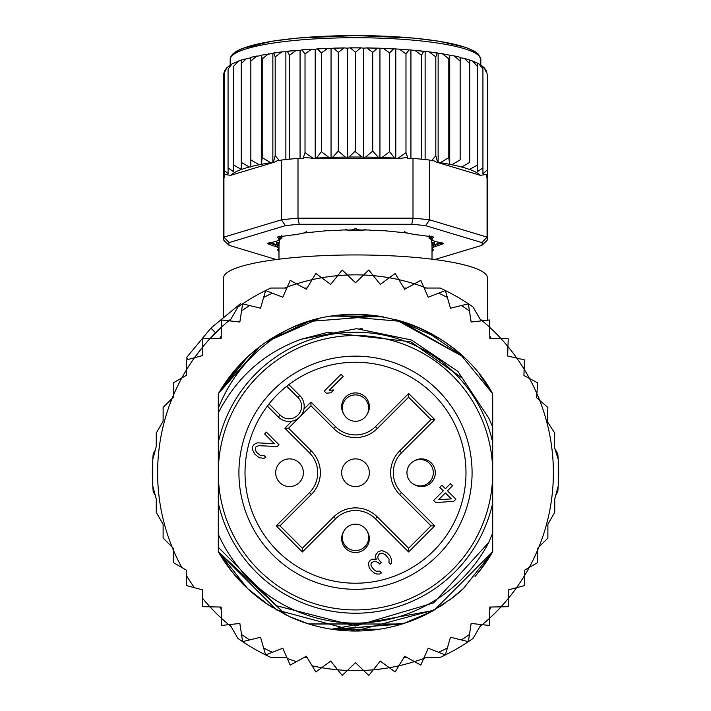 <?xml version="1.0" encoding="UTF-8"?>
<svg xmlns="http://www.w3.org/2000/svg" width="711" height="711" viewBox="0 0 711 711"><rect width="100%" height="100%" fill="white"/><g stroke="black" fill="none" stroke-linecap="round" stroke-linejoin="round"><path stroke-width="1.07" d="M218.304 472.726A137.196 137.196 0 0 0 349.519 609.798A137.196 137.196 0 0 0 492.696 472.726A137.196 137.196 0 0 0 361.481 335.663A137.196 137.196 0 0 0 218.304 472.726M289.537 458.879A13.856 13.856 0 0 0 275.699 472.122A13.856 13.856 0 0 0 289.537 486.582A13.856 13.856 0 0 0 303.375 473.33A13.856 13.856 0 0 0 289.537 458.879M343.804 531.268A13.856 13.856 0 0 0 355.5 552.536A13.856 13.856 0 0 0 367.196 531.268M414.042 484.422A13.856 13.856 0 0 0 435.301 473.33A13.856 13.856 0 0 0 414.042 461.03M299.153 417.57L298.167 418.379M296.54 419.446L295.447 420.014M294.656 420.352L293.447 420.779M303.553 410.674L303.126 411.891M302.788 412.673L302.219 413.775M301.153 415.393L300.335 416.388M355.5 458.879A13.856 13.856 0 0 0 341.662 472.122A13.856 13.856 0 0 0 355.5 486.582A13.856 13.856 0 0 0 369.338 473.33A13.856 13.856 0 0 0 355.5 458.879M273.068 390.295A116.577 116.577 0 0 0 276.739 558.677A116.577 116.577 0 0 0 444.802 547.666A116.577 116.577 0 0 0 434.261 386.775A116.577 116.577 0 0 0 273.068 390.295M297.9 397.405L286.746 386.251A110.481 110.481 0 0 0 269.016 403.972L280.178 415.126A12.531 12.531 0 0 0 297.5 415.508A12.531 12.531 0 0 0 297.9 397.405L299.766 395.547L288.844 384.615L299.766 395.547A15.171 15.171 0 0 1 300.655 396.507A15.171 15.171 0 0 0 300.655 396.507A15.171 15.171 0 0 1 299.287 417.446A15.171 15.171 0 0 1 278.312 417.002A15.171 15.171 0 0 0 299.287 417.446A15.171 15.171 0 0 0 300.655 396.516M287.573 385.593L286.746 386.251A110.481 110.481 0 0 1 440.136 543.746A110.481 110.481 0 0 1 281.938 555.167A110.481 110.481 0 0 1 269.016 403.972L268.367 404.799M367.196 414.193A13.856 13.856 0 0 0 355.5 392.916A13.856 13.856 0 0 0 343.804 414.193M355.5 524.176A13.189 13.189 0 0 0 342.311 537.365A13.189 13.189 0 0 0 355.5 550.563A13.189 13.189 0 0 0 368.689 537.365A13.189 13.189 0 0 0 355.5 524.176A13.189 13.189 0 0 1 368.689 537.365A13.189 13.189 0 0 1 355.5 550.563M355.5 421.276A13.189 13.189 0 0 0 368.689 408.087A13.189 13.189 0 0 0 355.5 394.898A13.189 13.189 0 0 0 342.311 408.087A13.189 13.189 0 0 0 355.5 421.276A13.189 13.189 0 0 1 342.311 408.087A13.189 13.189 0 0 1 355.5 394.898M406.95 472.726A13.189 13.189 0 0 0 420.139 485.924A13.189 13.189 0 0 0 433.337 472.726A13.189 13.189 0 0 0 420.139 459.537A13.189 13.189 0 0 0 406.95 472.726A13.189 13.189 0 0 1 420.139 459.537A13.189 13.189 0 0 1 433.337 472.726M343.137 376.412L341.04 374.315L324.252 391.103L326.349 393.21L330.953 392.801L333.806 389.948L329.211 390.348L343.137 376.412M258.493 445.664L277.219 446.526L279.005 444.748L266.421 432.155L264.634 433.941L274.428 443.735L257.817 442.846L256.049 443.22L253.551 445.015L252.476 446.792L252.449 449.619L254.876 454.187L259.08 457.68L264.021 458.337L265.798 457.253L264.048 455.502L260.51 455.547L257.009 452.756L255.613 450.65L255.658 447.112L258.493 445.664M383.113 550.989L381.345 550.652L378.154 551.754L375.648 554.953L375.275 556.731L376.306 559.193L372.066 559.237L370.289 560.312L368.494 562.81L369.151 567.751L371.24 570.56L374.75 573.35L376.857 574.035L379.692 573.999L381.469 572.924L379.718 571.173L376.181 571.209L374.075 569.822L371.284 566.312L370.955 564.552L371.32 562.783L374.164 561.335L375.577 561.317L378.394 562.703L379.79 564.107L381.22 562.677L378.083 558.819L377.745 557.06L378.474 554.927L379.905 553.496L382.385 553.122L385.549 554.856L389.033 559.059L388.997 562.597L390.748 564.338L391.468 562.925L391.503 559.388L389.779 555.513L386.98 552.714L383.113 550.989M433.621 500.482L435.719 502.579L453.76 501.326L455.911 499.184L447.512 490.786L452.516 485.791L450.41 483.693L445.415 488.688L441.913 485.195L439.771 487.337L443.273 490.83L433.621 500.482M267.389 406.07L278.312 417.002L280.178 415.126M302.362 548.252L279.974 525.864L311.329 494.518A30.813 30.813 0 0 0 311.329 450.943L288.568 428.191L310.956 405.803L333.717 428.555A30.813 30.813 0 0 0 377.283 428.555L408.638 397.2L408.638 393.476L434.759 419.588L431.026 419.588L399.671 450.943A30.813 30.813 0 0 0 399.671 494.518L431.026 525.864L434.759 525.864L408.638 551.985L408.638 548.252L377.283 516.906A30.813 30.813 0 0 0 333.717 516.906L302.362 548.252L302.362 551.985L276.241 525.864L279.974 525.864L311.329 494.518A30.813 30.813 0 0 0 311.329 450.943L288.568 428.191L284.835 428.191L291.857 421.17M431.026 525.864L408.638 548.252L377.283 516.906A30.813 30.813 0 0 0 333.717 516.906L335.583 518.763L302.362 551.985M408.638 397.2L431.026 419.588M310.956 405.803L310.956 402.07L335.583 426.689A28.173 28.173 0 0 0 375.417 426.689L408.638 393.476M438.58 499.717L445.37 492.936L451.316 498.882L438.58 499.717M152.776 486.013L156.251 498.962L156.251 512.364L163.121 524.274L163.121 538.031L172.08 546.99A197.88 197.88 0 0 1 173.297 395.547L173.297 397.253L163.121 407.43L163.121 421.179L156.251 433.097L156.251 446.499L152.776 459.439L152.776 486.013A203.159 203.159 0 0 0 153.238 491.781L155.265 495.283L152.776 486.013A203.159 203.159 0 0 1 153.238 453.68L155.265 450.179L152.776 459.439M181.785 377.976A197.88 197.88 0 0 1 186.584 369.658L186.584 375.204L173.297 382.874L173.297 395.547A197.88 197.88 0 0 1 181.785 377.976M194.45 357.749A197.88 197.88 0 0 0 186.584 369.658L186.584 359.864L194.45 357.749A197.88 197.88 0 0 1 202.759 346.924L202.759 355.527L194.45 357.749L202.759 346.924L202.759 338.774L209.985 338.632A197.88 197.88 0 0 1 221.405 327.211L221.174 338.4L209.985 338.632L221.405 327.211L221.548 319.986L228.738 320.785A197.88 197.88 0 0 1 231.075 318.857L228.729 320.785A197.88 197.88 0 0 0 221.405 327.211M284.462 288.044A197.88 197.88 0 0 1 287.297 286.977L282.8 297.225L265.647 290.523A203.159 203.159 0 0 0 237.874 307.09L229.893 320.91M296.531 283.84A197.88 197.88 0 0 1 312.129 279.663L306.334 289.235L290.195 280.356L287.297 286.977A197.88 197.88 0 0 1 296.531 283.84M321.692 277.761A197.88 197.88 0 0 1 337.698 275.655L330.704 284.391L315.862 273.477L312.129 279.663A197.88 197.88 0 0 1 321.692 277.761M347.43 275.015A197.88 197.88 0 0 1 363.57 275.015L355.5 282.765L342.213 270.002L337.698 275.655A197.88 197.88 0 0 1 347.43 275.015M481.107 320.91L473.126 307.09A203.159 203.159 0 0 0 445.353 290.523L428.2 297.225L423.703 286.977A197.88 197.88 0 0 0 414.469 283.84L404.666 289.235L398.871 279.663A197.88 197.88 0 0 0 389.308 277.761L380.296 284.391L373.302 275.655A197.88 197.88 0 0 0 363.57 275.015L368.787 270.002L373.302 275.655A197.88 197.88 0 0 1 389.308 277.761L395.138 273.477L398.871 279.663A197.88 197.88 0 0 1 414.469 283.84L420.805 280.356L423.703 286.977A197.88 197.88 0 0 1 426.538 288.044M479.925 318.857A197.88 197.88 0 0 1 482.262 320.785L489.452 319.986L489.595 327.211A197.88 197.88 0 0 1 501.015 338.632L508.241 338.774L507.965 346.586A197.88 197.88 0 0 1 516.808 358.113L524.416 359.864L524.123 369.178A197.88 197.88 0 0 1 529.491 378.465L537.703 382.874L536.885 393.645A197.88 197.88 0 0 1 539.685 400.391L547.879 407.43L547.177 421.365L554.749 433.097L554.251 446.561L558.224 459.439A203.159 203.159 0 0 0 557.762 453.68L554.936 448.792M181.785 567.485A197.88 197.88 0 0 1 173.297 549.914L173.297 548.199L172.08 546.99A197.88 197.88 0 0 0 173.297 549.914L173.297 562.579L186.584 570.258L186.584 585.597L202.759 589.934L202.759 606.679L209.985 606.83A197.88 197.88 0 0 0 221.405 618.241L221.548 625.467L228.738 624.676A197.88 197.88 0 0 0 231.075 626.595M229.893 624.542L237.874 638.371A203.159 203.159 0 0 0 265.647 654.938L282.8 648.236L290.195 665.105L306.334 656.217L315.862 671.984L321.692 667.7A197.88 197.88 0 0 0 337.698 669.806L342.213 675.45L347.43 670.446A197.88 197.88 0 0 0 363.57 670.446L368.787 675.45L373.302 669.806A197.88 197.88 0 0 0 389.308 667.7L395.138 671.984L398.871 665.798A197.88 197.88 0 0 0 414.469 661.621L420.805 665.105L423.703 658.484A197.88 197.88 0 0 0 426.538 657.417M479.925 626.595A197.88 197.88 0 0 0 482.262 624.676L489.452 625.467L489.595 618.241A197.88 197.88 0 0 0 501.015 606.83L508.241 606.679L508.241 598.529A197.88 197.88 0 0 0 516.55 587.704L524.416 585.597L524.416 575.794A197.88 197.88 0 0 0 529.215 567.485L537.703 562.579L537.703 549.914A197.88 197.88 0 0 0 538.92 546.99L547.879 538.031L547.879 524.274L554.749 512.364L554.749 498.962L558.224 486.013L558.224 459.439A203.159 203.159 0 0 1 557.762 491.781L555.735 495.283L558.224 486.013M241.464 304.592L240.522 303.641L210.918 328.144L186.415 357.749L188.122 359.446M215.575 332.81L210.918 328.144M301.473 339.183C264.519 352.496 236.799 377.052 218.304 412.851L218.304 442.464A140.494 140.494 0 0 1 492.696 442.464L492.696 427.213L488.839 418.21L462.363 378.199L410.745 341.742L327.7 332.348L301.473 339.183L356.558 328.678L411.482 339.991L457.92 371.426L488.839 418.21M492.696 442.464L492.696 502.988A140.494 140.494 0 0 1 218.304 502.988L218.304 534.325A150.385 150.385 0 0 0 488.715 542.511L492.696 533.108L492.696 551.7A158.304 158.304 0 0 1 479.445 571.209L492.696 551.7L434.483 609.922L355.358 631.03L276.481 609.905L218.304 551.7L218.304 547.274L276.508 605.754L355.5 626.018L433.737 602.866L488.715 542.511M265.647 654.938L263.63 647.988L265.647 654.938A203.159 203.159 0 0 0 270.864 657.417L286.826 657.417M424.174 657.417L440.136 657.417A203.159 203.159 0 0 0 473.126 638.371L481.107 624.542M286.826 288.044L270.864 288.044A203.159 203.159 0 0 0 265.647 290.523L260.519 308.219L242.629 303.81L239.856 322.021L228.738 320.785M445.353 290.523L447.37 297.465L445.353 290.523A203.159 203.159 0 0 0 440.136 288.044L424.174 288.044M242.629 641.651L241.544 634.496L242.629 641.651L260.519 637.243L263.63 647.988A197.88 197.88 0 0 0 272.384 652.307M221.228 609.531L219.779 607.025M221.228 335.921L219.779 338.427M406.843 657.417L403.946 657.417M304.157 657.417L307.054 657.417M312.129 665.798A197.88 197.88 0 0 0 321.692 667.7L330.704 661.07L337.698 669.806A197.88 197.88 0 0 0 347.43 670.446L355.5 662.696L363.57 670.446A197.88 197.88 0 0 0 373.302 669.806L380.296 661.07L389.308 667.7A197.88 197.88 0 0 0 398.871 665.798L404.666 656.217L414.469 661.621A197.88 197.88 0 0 0 423.703 658.484L428.2 648.236L445.353 654.938L450.481 637.243L468.371 641.651L471.144 623.44L482.262 624.676A197.88 197.88 0 0 0 489.595 618.241L489.826 607.052L501.015 606.83A197.88 197.88 0 0 0 508.241 598.529L508.241 589.934L516.55 587.704A197.88 197.88 0 0 0 524.416 575.794L524.416 570.258L529.215 567.485A197.88 197.88 0 0 0 537.703 549.914L537.703 548.199L538.92 546.99A197.88 197.88 0 0 0 539.685 400.391L536.583 397.725L536.885 393.645A197.88 197.88 0 0 0 529.491 378.465L523.927 375.488L524.123 369.178A197.88 197.88 0 0 0 516.808 358.113L507.627 355.998L507.965 346.586A197.88 197.88 0 0 0 501.015 338.632L489.826 338.4L489.595 327.211A197.88 197.88 0 0 0 482.262 320.785L471.144 322.021L468.371 303.81L450.481 308.219L447.37 297.465A197.88 197.88 0 0 0 438.616 293.154M445.353 654.938L447.37 647.988A197.88 197.88 0 0 1 438.616 652.307M468.371 641.651L469.456 634.496A197.88 197.88 0 0 1 461.35 639.918M489.772 609.531L491.221 607.025M249.65 639.918A197.88 197.88 0 0 1 241.544 634.496L239.856 623.44L228.738 624.676A197.88 197.88 0 0 1 221.405 618.241L221.174 607.052L209.985 606.83A197.88 197.88 0 0 1 202.759 598.529M492.696 502.988L492.696 551.7L463.448 588.521A158.304 158.304 0 0 1 449.548 600.066M429.124 612.873A158.304 158.304 0 0 1 308.823 623.991M306.85 623.369A158.304 158.304 0 0 1 288.862 616.321M267.816 604.537A158.304 158.304 0 0 1 218.304 551.7L218.304 534.325M218.304 412.851L218.304 408.185C231.519 375.212 253.907 349.403 285.449 330.766A158.304 158.304 0 0 1 308.494 321.568M331.45 316.262A158.304 158.304 0 0 1 379.541 316.262M402.488 321.559A158.304 158.304 0 0 1 463.439 356.931L399.76 320.741M218.304 408.185L218.304 393.752A158.304 158.304 0 0 1 285.449 330.766C356.451 293.385 453.885 322.376 492.696 393.752L479.436 374.244A158.304 158.304 0 0 1 492.696 393.752L492.696 427.213M489.772 335.921L491.221 338.427M468.371 303.81L469.456 310.956A197.88 197.88 0 0 0 461.35 305.534M304.157 288.044L307.054 288.044M406.843 288.044L403.946 288.044M265.647 290.523L263.63 297.465A197.88 197.88 0 0 1 272.384 293.154M242.629 303.81L241.544 310.956A197.88 197.88 0 0 1 249.65 305.534M479.578 571.031L492.696 551.7L492.696 533.108L492.696 551.7L492.696 533.108L492.696 551.7L492.696 533.108L492.696 551.7L483.569 565.778L475.046 576.505M445.806 602.741L424.867 615.024M402.097 624.018L308.876 624.009M286.409 615.157L218.304 551.7L218.304 547.274L218.304 551.7L218.304 547.274L218.304 551.7L218.304 547.274L218.304 551.7L232.062 571.84M452.374 597.924L432.786 610.882M404.968 623.103L335.192 629.724M316.324 626.107L310.814 624.596M289.528 616.633L268.642 605.079L247.784 588.735M432.297 611.158L424.245 615.326M402.088 624.018L332.108 629.297M308.681 623.947L289.208 616.481M269.353 605.541L266.767 603.826M231.59 571.253L218.304 551.7L247.641 588.601M480.396 569.991L492.696 551.7L479.41 571.244M463.519 588.45L449.636 599.995M442.269 605.141L424.023 615.433M402.035 624.036L308.538 623.903L292.683 618.037M286.337 615.122L266.11 603.372M463.35 588.61L449.779 599.897L463.341 588.61M433.461 610.509L331.619 629.217M272.295 607.407L266.243 603.47M247.517 588.486L231.733 571.431M431.657 611.513L402.879 623.778M379.096 629.262L331.859 629.253M308.441 623.876L290.452 617.05M231.564 571.217L218.304 551.7M359.89 328.74L362.654 328.846L359.89 328.74M259.213 347.075L218.304 393.752L247.784 356.726M378.412 316.093L308.903 321.443L266.794 341.609L318.564 318.795M355.313 314.422L380.278 316.377M479.418 374.217L492.696 393.752L479.41 374.208L492.696 393.752L459.919 353.749M266.252 341.982L286.684 330.162M307.81 321.781L318.608 318.786M355.882 314.422L380.598 316.431M397.627 320.137L439.362 338.463M247.65 356.851L218.304 393.752L238.523 366.067M247.606 356.895L258.768 347.421M266.021 342.142L308.778 321.479M334.366 315.844L380.554 316.422M398.755 320.448L463.439 356.922L395.725 319.621M333.708 315.933L383.522 316.928M231.59 374.208L247.552 356.94M266.03 342.133L286.026 330.482M332.855 316.048L383.229 316.875M394.961 319.426L402.097 321.434M424.547 330.277L463.181 356.691M218.304 393.752L247.73 356.771M268.794 340.276L286.977 330.028M309.089 321.381L315.435 319.577M335.441 315.702L402.328 321.505M424.68 330.339L439.336 338.445M479.445 374.253L492.696 393.752L479.41 374.208M231.626 374.164L247.446 357.038M266.127 342.062L286.133 330.428M424.04 330.037L440.127 338.943M218.304 442.464L218.304 502.988M355.5 228.658L362.023 230.737A76.512 13.287 180 0 0 355.5 230.684A76.512 13.287 0 0 0 348.977 230.737L355.5 228.622M279.263 245.108L276.455 241.269M278.988 259.195L278.988 243.971A76.512 13.287 0 0 1 279.263 242.842L279.707 239.598M277.237 242.247L279.263 242.842M345.422 229.369L348.977 230.746M362.023 230.746L365.578 229.369M431.293 239.598L431.737 242.851L433.763 242.247L434.545 241.269M432.012 259.195L432.012 243.971A76.512 13.287 180 0 0 431.737 242.842M433.763 242.247L431.737 245.108M223.583 179.012L223.663 74.051L224.712 70.629L226.88 67.696L232.044 63.919L241.251 60L250.841 57.795L250.841 166.925L249.339 167.023L241.251 162.366L241.251 169.378L233.626 165.05L233.626 171.733L228.071 167.885L228.071 173.777L224.712 170.827L224.712 177.119L223.929 177.35L223.929 237.119L229.111 242.584A126.647 21.988 0 0 0 229.111 245.357L223.929 240.434A131.917 22.912 0 0 1 223.583 238.772L223.583 179.012A131.917 22.912 0 0 1 223.929 177.35M355.5 150.91L355.5 52.179L360.841 47.833L363.694 48.17L363.694 157.3L361.997 157.051L355.624 151.95L355.5 150.91L349.003 157.051L347.306 157.3L345.439 157.095L338.285 151.105L332.544 157.389L331.05 157.673L329.042 157.504L321.354 151.692L316.484 158.091L315.257 158.402L399.573 158.402A126.647 21.988 180 0 0 397.893 158.295L405.981 152.652L405.981 53.92L409.136 49.868L414.78 50.348L421.463 55.245L423.756 51.245L429.168 51.876L435.807 56.907L437.229 52.952L442.358 53.734L448.783 58.88L449.725 55.538L449.725 164.668L451.885 164.748L460.159 159.877L460.159 57.262L454.142 55.893L460.159 61.137M278.988 248.299A80.467 13.971 0 0 1 276.739 246.841A5.279 0.915 180 0 0 274.961 246.326L267.309 243.597L274.961 241.616A5.279 0.915 180 0 0 276.739 241.109A80.467 13.971 0 0 1 279.032 239.616A5.279 0.915 180 0 0 279.219 239.491A5.279 0.915 180 0 0 278.979 239.02L277.459 237.021L292.523 234.941A5.279 0.915 180 0 0 295.554 234.648A80.467 13.971 0 0 1 301.82 233.564A5.279 0.915 180 0 0 303.49 233.039L326.962 230.684A5.279 0.915 180 0 0 328.784 230.737A5.279 0.915 180 0 0 330.428 230.693A80.467 13.971 0 0 1 338.987 230.293A5.279 0.915 180 0 0 341.955 229.991L369.045 229.991A5.279 0.915 180 0 0 372.013 230.293A80.467 13.971 0 0 1 380.572 230.693A5.279 0.915 180 0 0 382.216 230.737A5.279 0.915 180 0 0 384.038 230.684L407.501 233.039A5.279 0.915 180 0 0 407.51 233.039A5.279 0.915 180 0 0 409.18 233.564A80.467 13.971 0 0 1 415.446 234.648A5.279 0.915 180 0 0 418.477 234.941L433.55 237.021L432.021 239.02A5.279 0.915 180 0 0 431.781 239.491A5.279 0.915 180 0 0 431.968 239.616A80.467 13.971 0 0 1 434.261 241.109A5.279 0.915 180 0 0 436.039 241.616L443.691 243.597L436.039 246.326A5.279 0.915 180 0 0 434.261 246.841A80.467 13.971 0 0 1 432.012 248.299M481.889 242.584L425.613 225.663L429.568 219.823L487.071 237.119L487.071 177.35A131.917 22.912 0 0 1 487.417 179.012L487.417 238.772A131.917 22.912 0 0 1 487.071 240.434L481.889 245.357A126.647 21.988 0 0 0 481.889 242.584L487.071 237.119A131.917 22.912 0 0 1 487.417 238.772M223.583 238.772A131.917 22.912 0 0 1 223.929 237.119L281.432 219.823L285.387 225.663L229.111 242.584M425.613 225.663A126.647 21.988 180 0 0 411.776 224.276L413.002 218.161L297.998 218.161L299.224 224.276A126.647 21.988 180 0 0 285.387 225.663M429.568 160.055L429.568 219.823A131.917 22.912 180 0 0 413.002 218.161L413.002 158.402A131.917 22.912 0 0 1 421.463 159.175A131.917 22.912 0 0 1 429.568 160.055L432.261 160.864L432.261 159.931L435.807 155.647L435.807 56.907M297.998 158.402L297.998 218.161A131.917 22.912 180 0 0 281.432 219.823L281.432 160.055A131.917 22.912 0 0 1 289.537 159.175A131.917 22.912 0 0 1 297.998 158.402L303.375 158.402L303.375 157.46L315.257 158.402M411.776 224.276L299.224 224.276M229.111 245.357L276.259 259.542M434.741 259.542L481.889 245.357M278.988 251.658L277.548 249.819L278.979 248.93A5.279 0.915 180 0 0 278.988 248.921M432.012 248.921A5.279 0.915 180 0 0 432.021 248.93L433.452 249.819L432.012 251.658M487.071 177.35L486.288 177.119L486.288 174.462L480.36 175.333A126.647 21.988 180 0 0 461.661 167.023L469.749 162.366L469.749 60.275L472.477 60.977L477.374 66.319L477.374 63.172L478.956 63.919L482.929 69.154L482.929 66.638L484.12 67.696L486.288 72.095L486.288 70.798L487.417 75.082L487.417 179.012M278.988 249.765L278.534 249.152M278.988 246.193A79.152 13.749 0 0 1 278.037 245.491A6.595 1.146 180 0 0 275.806 244.851L268.554 242.949M279.299 239.367L280.285 238.389A6.595 1.146 180 0 0 280.516 238.238A6.595 1.146 180 0 0 280.214 237.643L278.579 236.425M432.421 236.425L430.786 237.643A6.595 1.146 180 0 0 430.484 238.238A6.595 1.146 180 0 0 430.715 238.389L431.701 239.367M442.446 242.949L435.194 244.851A6.595 1.146 180 0 0 432.963 245.491A79.152 13.749 0 0 1 432.012 246.193M432.466 249.152L432.012 249.765M449.725 164.668L448.783 157.62L440.34 162.686L438.198 162.65L480.36 175.333M438.092 162.623L437.647 162.277A126.647 21.988 180 0 0 436.287 162.081L438.198 162.65M436.287 162.081L432.261 159.931M437.647 162.277L435.807 155.647M413.002 158.402L407.625 158.402L407.625 157.46L399.573 158.402M407.625 157.46L405.981 152.652M395.956 158.402L397.893 158.295M395.743 158.402L394.516 158.091L389.646 151.692L381.958 157.504L379.95 157.673L378.456 157.389L372.715 151.105L365.561 157.095L363.694 157.3M315.044 158.402L313.107 158.295L305.019 152.652L303.375 157.46M272.908 162.623L274.713 162.081A126.647 21.988 180 0 0 273.353 162.277L270.66 162.686L262.217 157.62L261.275 164.668L259.115 164.748L250.841 159.877L250.841 166.632A126.647 21.988 180 0 1 259.115 164.748M281.432 160.055L278.739 160.864L278.739 159.931L274.713 162.081M249.339 167.023A126.647 21.988 180 0 0 230.64 175.333L272.802 162.65M230.64 175.333L224.712 174.462L224.712 70.798L224.712 72.095L226.88 67.696M278.739 159.931L275.193 155.647L273.353 162.277M241.251 169.378L241.251 60.275L241.251 63.626L246.726 58.338M241.251 162.366L241.251 63.626M233.626 165.05L233.626 66.319L238.523 60.977M233.626 171.733L233.626 66.319M228.071 167.885L228.071 69.154L232.044 63.919M228.071 173.777L228.071 69.154M224.712 170.827L224.712 72.095M486.288 70.798L486.288 72.095M478.956 63.919L482.929 66.594L482.929 173.777L482.929 69.154M486.288 170.827L482.929 173.777M472.477 60.977L477.374 63.092L477.374 171.733L477.374 66.319M482.929 167.885L477.374 171.733M469.749 60.275L469.749 162.366M477.374 165.05L469.749 169.378M469.749 63.626L464.274 58.338L460.159 57.795L460.159 159.877M451.885 164.748A126.647 21.988 180 0 1 460.159 166.632L461.661 167.023M404.603 231.555L404.906 231.813A7.919 1.378 0 0 0 406.834 232.506M431.124 236.061L429.551 237.563L429.551 235.768M433.488 240.522A7.919 1.378 180 0 1 431.675 239.9A77.837 13.518 0 0 0 429.462 238.461A7.919 1.378 0 0 1 429.062 238.034A7.919 1.378 0 0 1 429.551 237.563M441.238 242.584L434.35 244.673L434.35 241.829M432.012 245.242A7.919 1.378 0 0 1 434.35 244.673M278.988 245.242A7.919 1.378 180 0 0 276.65 244.673L269.762 242.584M281.449 235.768L281.449 237.563A7.919 1.378 180 0 1 281.938 238.034A7.919 1.378 180 0 1 281.538 238.461A77.837 13.518 0 0 0 279.325 239.9A7.919 1.378 0 0 1 277.512 240.522M281.449 237.563L279.876 236.061M304.175 232.506A7.919 1.378 180 0 0 306.094 231.813L306.397 231.555M442.358 53.734L449.53 55.156M448.783 157.62L448.783 58.88M438.136 53.521L438.136 162.632M425.125 51.787L425.125 159.557M421.463 159.175L421.463 55.245M410.931 50.365L410.931 158.402M389.646 151.692L389.646 52.952L393.601 48.828L399.431 49.166L405.981 53.92M395.787 49.281L395.787 158.402M372.715 151.105L372.715 52.374L377.417 48.144L383.362 48.348L389.646 52.952M379.95 48.544L379.95 157.673M363.694 48.17L366.849 47.904L372.715 52.374M347.306 157.3L347.306 48.17L350.159 47.833L355.5 52.179M331.05 157.673L331.05 48.544L333.583 48.144L338.285 52.374L344.151 47.904L347.306 48.17M338.285 151.105L338.285 52.374M315.213 158.402L315.213 49.281L317.399 48.828L321.354 52.952L327.638 48.348L331.05 48.544M321.354 151.692L321.354 52.952M300.069 158.402L300.069 50.365L301.864 49.868L305.019 53.92L311.569 49.166L315.213 49.281M305.019 152.652L305.019 53.92M285.875 159.557L285.875 51.787L287.244 51.245L289.537 55.245L296.22 50.348L300.069 50.365M289.537 159.175L289.537 55.245M272.864 162.632L272.864 53.521L273.771 52.952L275.193 56.907L281.832 51.876L285.875 51.787M275.193 155.647L275.193 56.907M262.217 157.62L262.217 58.88L261.47 55.156L272.864 53.521M261.47 55.156L261.275 164.668M262.217 58.88L268.642 53.734M261.275 55.538L250.841 57.262L250.841 61.137L256.858 55.893M250.841 159.877L250.841 61.137M449.725 55.538L454.142 55.893M230.177 65.048L230.177 59.493A125.323 21.765 0 0 1 355.18 37.727A125.323 21.765 0 0 1 480.823 59.377A125.323 21.765 0 0 1 480.823 59.493L480.823 65.048M487.417 320.217L487.417 277.859A131.917 22.912 180 0 0 355.5 254.947A131.917 22.912 180 0 0 223.583 277.859L223.583 316.493M276.241 525.864L309.463 492.652A28.173 28.173 0 0 0 309.463 452.809L284.835 428.191M303.944 409.083L310.956 402.07M434.759 419.588L401.537 452.809A28.173 28.173 0 0 0 401.537 492.652L434.759 525.864M408.638 551.985L375.417 518.763A28.173 28.173 0 0 0 335.583 518.763M401.537 452.809L399.671 450.943A30.813 30.813 0 0 0 399.671 494.518L401.537 492.652M335.583 426.689L333.717 428.555A30.813 30.813 0 0 0 377.283 428.555L375.417 426.689M375.417 518.763L377.283 516.906M309.463 452.809L311.329 450.943M309.463 492.652L311.329 494.518M287.297 658.484A197.88 197.88 0 0 0 296.531 661.621M186.584 575.794A197.88 197.88 0 0 0 194.45 587.704M209.985 338.632A197.88 197.88 0 0 0 202.759 346.924M233.661 54.4A122.683 21.303 0 0 1 355.5 35.586A122.683 21.303 0 0 1 477.339 54.4M361.997 157.051A126.647 21.988 180 0 0 355.616 157.024A126.647 21.988 180 0 0 349.003 157.051M276.739 246.841L278.037 245.491M274.961 246.326L275.806 244.851M278.979 239.02L280.214 237.643M432.021 239.02L430.786 237.643M436.039 246.326L435.194 244.851M434.261 246.841L432.963 245.491M449.53 164.285A126.647 21.988 180 0 0 440.34 162.686M394.516 158.091A126.647 21.988 180 0 0 381.958 157.504M378.456 157.389A126.647 21.988 180 0 0 365.561 157.095M345.439 157.095A126.647 21.988 180 0 0 332.544 157.389M329.042 157.504A126.647 21.988 180 0 0 316.484 158.091M313.107 158.295A126.647 21.988 180 0 0 311.427 158.402M270.66 162.686A126.647 21.988 180 0 0 261.47 164.285M430.937 52.223A126.647 21.988 0 0 1 436.838 53.032M416.397 50.605A126.647 21.988 0 0 1 423.187 51.299M400.897 49.352A126.647 21.988 0 0 1 408.416 49.903M384.704 48.49A126.647 21.988 0 0 1 392.739 48.863M368.076 48.001A126.647 21.988 0 0 1 376.43 48.197M351.27 47.904A126.647 21.988 0 0 1 359.73 47.904M334.57 48.197A126.647 21.988 0 0 1 342.924 48.001M318.261 48.863A126.647 21.988 0 0 1 326.296 48.49M302.593 49.903A126.647 21.988 0 0 1 310.103 49.352M287.813 51.299A126.647 21.988 0 0 1 294.603 50.605M274.162 53.032A126.647 21.988 0 0 1 280.063 52.223M276.65 241.829L276.65 244.673M278.988 244.824L276.366 241.305M432.012 244.824L434.634 241.305M480.823 59.493L478.539 54.294L474.593 51.236L465.936 47.415L438.811 41.185L413.571 38.074L356.078 35.55L297.633 38.056L272.384 41.149L242.193 48.472L236.532 51.165L232.488 54.258L230.666 57.013L230.177 59.493M279.219 239.491L280.516 238.238M431.781 239.491L430.484 238.238M429.168 51.876L437.229 52.952M414.78 50.348L423.756 51.245M399.431 49.166L409.136 49.868M383.362 48.348L393.601 48.828M366.849 47.904L377.417 48.144M350.159 47.833L360.841 47.833M344.151 47.904L333.583 48.144M327.638 48.348L317.399 48.828M311.569 49.166L301.864 49.868M296.22 50.348L287.244 51.245M281.832 51.876L273.771 52.952M464.274 58.338L469.749 60M484.12 67.696L486.288 70.629M281.938 238.034L281.938 235.697M429.062 235.697L429.062 238.034"/></g></svg>
